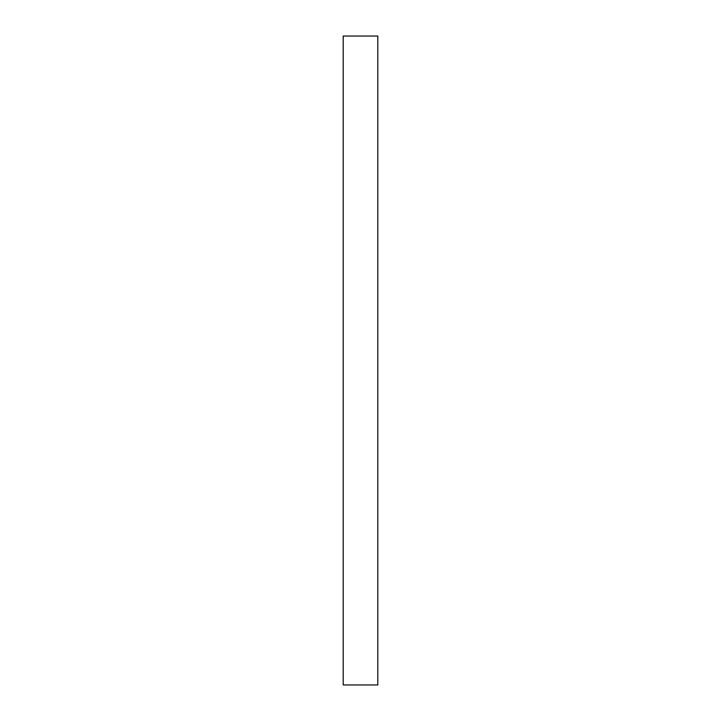 <?xml version="1.0" encoding="UTF-8"?>
<svg xmlns="http://www.w3.org/2000/svg" width="721" height="721" viewBox="0 0 721 721"><rect width="100%" height="100%" fill="white"/><g stroke="black" fill="none" stroke-linecap="round" stroke-linejoin="round"><path stroke-width="1.08" d="M343.196 36.05L377.804 36.05L377.804 684.95L343.196 684.95L343.196 36.05"/></g></svg>
